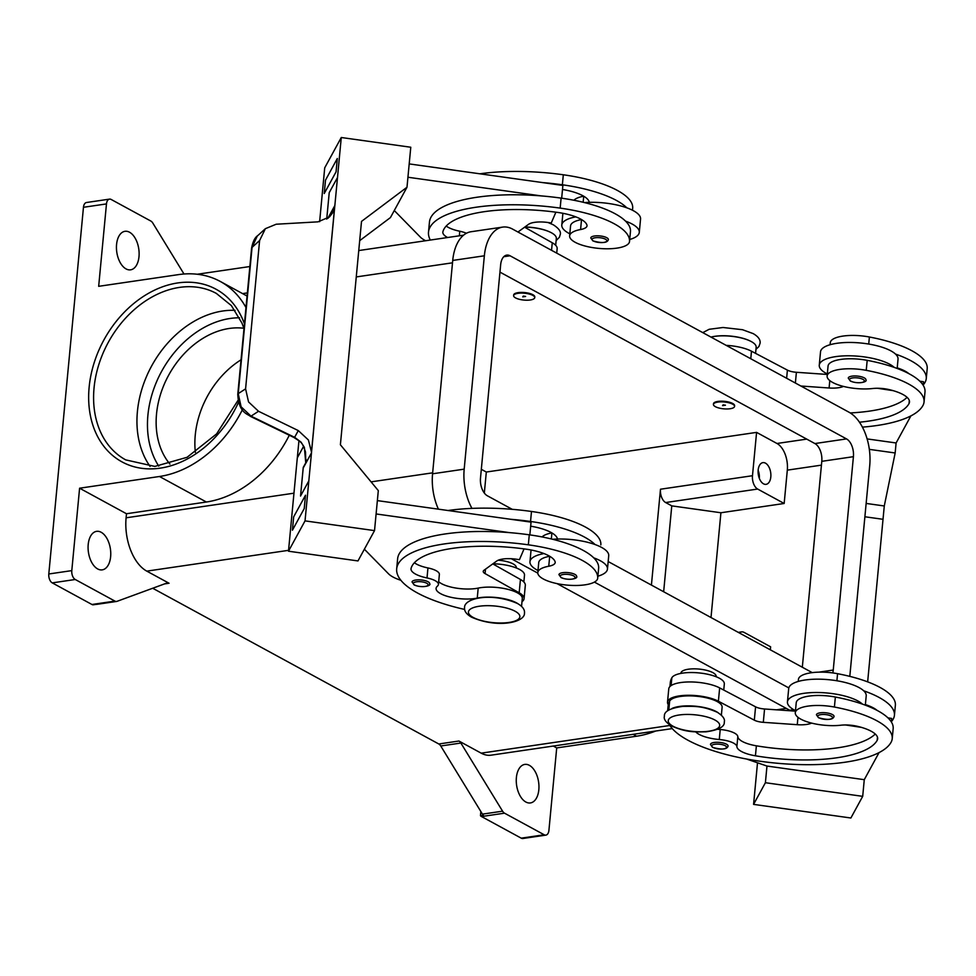 <?xml version="1.0" encoding="UTF-8"?>
<svg xmlns="http://www.w3.org/2000/svg" width="976" height="976" viewBox="0 0 976 976"><rect width="100%" height="100%" fill="white"/><g stroke="black" fill="none" stroke-linecap="round" stroke-linejoin="round"><path stroke-width="1.46" d="M859.429 422.205A99.088 32.049 -174.6 0 0 909.01 403.625A35.392 11.444 -174.6 0 0 909.486 402.088A35.392 11.444 -174.6 0 0 889.38 389.656A17.69 5.722 -174.6 0 0 872.654 388.521A30.085 9.736 5.4 0 1 847.9 387.387A30.085 9.736 5.4 0 1 827.123 376.028A30.085 9.736 5.4 0 1 866.237 370.331A83.704 27.072 5.4 0 1 924.052 401.929A83.704 27.072 5.4 0 1 922.906 405.565A113.24 36.637 5.4 0 1 862.406 427.134M710.955 337.086A26.535 8.589 5.4 0 1 717.031 336.11A26.535 8.589 5.4 0 1 743.553 338.562A26.535 8.589 5.4 0 1 756.156 347.236L755.57 353.361M732.622 404.149A10.614 3.428 5.4 0 1 734.562 406.406A10.614 3.428 5.4 0 1 727.047 408.968A10.614 3.428 5.4 0 1 715.371 406.675A10.614 3.428 5.4 0 1 713.432 404.406A10.614 3.428 5.4 0 1 720.947 401.856A10.614 3.428 5.4 0 1 732.622 404.149M713.432 404.406L713.493 403.747A10.614 3.428 5.4 0 1 721.008 401.185A10.614 3.428 5.4 0 1 732.683 403.478A10.614 3.428 5.4 0 1 734.623 405.748L734.562 406.406M722.557 405.626L723.131 404.833L725.436 405.199L722.557 405.626M695.742 731.866A24.766 8.015 -174.6 0 0 719.275 739.515A17.69 5.722 5.4 0 1 736.88 746.616A24.766 8.015 -174.6 0 0 755.436 755.802A99.088 32.049 -174.6 0 0 877.18 740.32A35.392 11.444 -174.6 0 0 877.668 738.783A35.392 11.444 -174.6 0 0 857.562 726.351A17.69 5.722 -174.6 0 0 840.824 725.217A30.085 9.736 5.4 0 1 816.07 724.082A30.085 9.736 5.4 0 1 795.294 712.724L796.233 702.732A30.085 9.736 5.4 0 1 835.358 697.035A83.704 27.072 5.4 0 1 862.406 704.111A38.93 12.59 -174.6 0 0 803.76 693.35A38.93 12.59 -174.6 0 0 787.437 701.89L788.706 688.556A38.93 12.59 5.4 0 1 805.029 680.016A38.93 12.59 5.4 0 1 863.675 690.776A83.704 27.072 5.4 0 1 894.431 715.298A83.704 27.072 5.4 0 1 893.284 718.934A113.24 36.637 5.4 0 1 891.381 721.703M787.437 701.89A38.93 12.59 -174.6 0 0 795.489 710.674M816.436 714.786A8.845 2.867 5.4 0 1 822.695 712.651A8.845 2.867 5.4 0 1 832.43 714.566A8.845 2.867 5.4 0 1 834.053 716.457C833.004 719.849 827.831 720.276 818.522 717.75L816.436 714.786M447.606 237.522A24.766 8.015 5.4 0 1 442.836 232.117A24.766 8.015 5.4 0 1 442.921 231.666A99.088 32.049 5.4 0 1 557.796 212.451A35.392 11.444 5.4 0 1 586.93 225.017A17.69 5.722 5.4 0 1 587.027 225.81A17.69 5.722 5.4 0 1 580.586 229.531A30.085 9.736 -174.6 0 0 569.63 235.863A30.085 9.736 -174.6 0 0 598.727 248.392A30.085 9.736 -174.6 0 0 629.52 241.523L630.459 231.532A30.085 9.736 -174.6 0 0 630.459 231.532A30.085 9.736 -174.6 0 0 630.472 231.483A83.704 27.072 -174.6 0 0 625.579 221.162A83.704 27.072 -174.6 0 0 561.102 198.116A113.24 36.637 -174.6 0 0 541.229 195.908L407.931 177.242M630.472 231.483L629.52 241.487A30.085 9.736 -174.6 0 0 629.52 241.487A83.704 27.072 -174.6 0 0 560.163 208.108A113.24 36.637 -174.6 0 0 428.501 232.117A113.24 36.637 -174.6 0 0 430.318 240.059M555.686 245.293L556.332 238.461A26.535 8.589 -174.6 0 0 524.771 227.079M632.668 208.242A30.085 9.736 -174.6 0 0 632.668 208.193A30.085 9.736 -174.6 0 0 632.68 208.144A83.704 27.072 -174.6 0 0 563.311 174.777A113.24 36.637 -174.6 0 0 479.887 173.813M515.548 297.9A10.614 3.428 -174.6 0 0 527.235 300.205A10.614 3.428 -174.6 0 0 534.738 297.643A10.614 3.428 -174.6 0 0 532.798 295.374A10.614 3.428 -174.6 0 0 521.123 293.081A10.614 3.428 -174.6 0 0 513.608 295.643A10.614 3.428 -174.6 0 0 515.548 297.9M513.608 295.643L513.669 294.972A10.614 3.428 5.4 0 1 521.184 292.41A10.614 3.428 5.4 0 1 532.859 294.703A10.614 3.428 5.4 0 1 534.811 296.972L534.738 297.643M525.613 296.436L523.307 296.07L522.733 296.85L525.613 296.436M598.63 568.276A30.085 9.736 -174.6 0 0 598.642 568.227A30.085 9.736 -174.6 0 0 598.642 568.178A83.704 27.072 -174.6 0 0 593.75 557.857A38.93 12.59 5.4 0 1 607.462 569.057L608.719 555.722A38.93 12.59 -174.6 0 0 595.006 544.523A83.704 27.072 -174.6 0 0 530.541 521.477A113.24 36.637 -174.6 0 0 510.668 519.281L531.054 522.136L529.846 534.897M530.663 526.186A35.392 11.444 5.4 0 1 557.308 538.386A17.69 5.722 5.4 0 1 557.406 539.045A38.93 12.59 5.4 0 1 595.006 544.523M557.406 539.045A38.93 12.59 -174.6 0 0 552.66 539.289M607.462 569.057A38.93 12.59 5.4 0 1 597.885 576.194M574.949 574.413A8.845 2.867 -174.6 0 0 565.214 572.497A8.845 2.867 -174.6 0 0 558.955 574.632L561.041 577.597C568.666 580.952 578.67 578.573 576.56 576.291A8.845 2.867 -174.6 0 0 574.949 574.413M758.169 470.042A10.968 6.259 -98.3 0 1 762.89 462.636A10.968 6.259 -98.3 0 1 770.808 476.935A10.968 6.259 -98.3 0 1 766.075 484.34A10.968 6.259 -98.3 0 1 758.169 470.042M759.328 478.374A10.968 6.259 81.7 0 0 758.145 470.298M498.236 560.212A17.69 5.722 5.4 0 1 513.083 563.896A17.69 5.722 5.4 0 1 516.328 567.666L516.304 567.959M518.378 604.01A26.535 8.589 -174.6 0 0 477.252 598.105A24.766 8.015 5.4 0 1 450.363 597.141A24.766 8.015 5.4 0 1 436.089 588.394A24.766 8.015 5.4 0 1 437.455 586.1A17.69 5.722 -174.6 0 0 438.431 584.465A17.69 5.722 -174.6 0 0 427.012 577.951A24.766 8.015 5.4 0 1 411.018 568.813A24.766 8.015 5.4 0 1 411.091 568.374A99.088 32.049 5.4 0 1 525.966 549.146A35.392 11.444 5.4 0 1 555.1 561.712A17.69 5.722 5.4 0 1 555.198 562.518A17.69 5.722 5.4 0 1 548.756 566.239A30.085 9.736 -174.6 0 0 537.8 572.57A30.085 9.736 -174.6 0 0 537.8 572.607A30.085 9.736 -174.6 0 0 566.897 585.088A30.085 9.736 -174.6 0 0 597.69 578.231A30.085 9.736 -174.6 0 0 597.69 578.182A83.704 27.072 -174.6 0 0 528.333 544.815A113.24 36.637 -174.6 0 0 396.683 568.813A113.24 36.637 -174.6 0 0 464.661 609.439M548.756 566.239L549.695 556.259A30.085 9.736 -174.6 0 0 538.74 562.566A30.085 9.736 -174.6 0 0 538.74 562.615M551.867 532.908A30.085 9.736 -174.6 0 0 542.083 536.946M412.043 581.964A8.845 2.867 5.4 0 1 418.301 579.842A8.845 2.867 5.4 0 1 428.037 581.745A8.845 2.867 5.4 0 1 429.647 583.636C431.758 585.905 421.754 588.296 414.129 584.929L412.043 581.964M608.39 239.596A8.845 2.867 -174.6 0 0 606.767 237.705A8.845 2.867 -174.6 0 0 597.044 235.802A8.845 2.867 -174.6 0 0 590.773 237.937L592.871 240.889C602.18 243.427 607.353 242.987 608.39 239.596M575.828 216.867A38.93 12.59 -174.6 0 0 561.786 225.029A38.93 12.59 -174.6 0 0 569.825 233.813M293.935 437.492L250.344 416.337A7.076 1.513 115.9 0 0 251.027 416.154L258.518 411.274L298.29 430.587L294.618 437.321L301.023 442.116L293.935 437.492A7.076 1.513 -64.1 0 0 294.618 437.321L251.027 416.154L241.109 406.785L238.229 393.645L252.052 247.379L259.604 240.535L265.387 228.677L276.196 224.224L318.017 221.845L329.473 216.94L332.633 212.792L334.719 206.265L313.796 427.647L334.792 206.131A21.228 19.898 28.6 0 0 334.853 205.509L327.863 218.319M300.547 496.015L303.194 468.053L311.478 452.888A21.228 19.898 28.6 0 0 311.527 452.254L308.392 439.969L298.29 430.587M303.194 468.053A21.228 19.898 28.6 0 0 303.243 467.419L305.756 462.807L306.049 459.342M301.023 442.116L304.366 447.337L305.756 462.807M258.518 411.274L248.551 401.929L245.586 388.851L238.229 393.645A7.076 2.294 -174.6 0 0 237.778 394.341A7.076 2.294 -174.6 0 0 237.778 394.463M250.295 416.301A7.076 1.513 115.9 0 0 250.344 416.337C248.209 414.129 238.681 413.177 237.778 394.341L251.601 248.087A7.076 2.294 -174.6 0 1 252.052 247.379L257.249 236.07L265.387 228.677M680.894 673.403L680.919 673.111A17.69 5.722 5.4 0 1 693.436 668.841A17.69 5.722 5.4 0 1 712.907 672.659A17.69 5.722 5.4 0 1 716.152 676.441L716.128 676.734M795.294 712.724A30.085 9.736 5.4 0 1 834.407 707.039A83.704 27.072 5.4 0 1 892.223 738.637A83.704 27.072 5.4 0 1 891.076 742.272A113.24 36.637 5.4 0 1 781.8 763.635A113.24 36.637 5.4 0 1 669.402 724.753M672.086 708.417A26.535 8.589 5.4 0 1 682.053 706.136A26.535 8.589 5.4 0 1 718.202 712.785M811.605 723.106A17.69 5.722 5.4 0 1 797.258 724.692L763.305 722.325A10.614 3.428 5.4 0 1 754.314 720.166L718.397 701.232A28.316 9.162 -174.6 0 0 687.299 695.29A28.316 9.162 -174.6 0 0 667.511 702.11A28.316 9.162 -174.6 0 0 668.035 704.233L668.304 704.672A113.24 36.637 5.4 0 1 669.634 701.122A26.535 8.589 5.4 0 1 683.005 696.144A26.535 8.589 5.4 0 1 709.515 698.596A26.535 8.589 5.4 0 1 722.118 707.271L721.374 715.14M798.246 681.431L798.441 679.394A30.085 9.736 5.4 0 1 837.567 673.696A83.704 27.072 5.4 0 1 895.37 705.294L894.431 715.298M669.939 686.531L670.292 682.7A113.24 36.637 5.4 0 1 671.842 677.783A26.535 8.589 5.4 0 1 685.201 672.806A26.535 8.589 5.4 0 1 711.724 675.258A26.535 8.589 5.4 0 1 724.326 683.932L723.753 690.056M710.467 744.42A8.845 2.867 5.4 0 1 716.726 742.285A8.845 2.867 5.4 0 1 726.461 744.188A8.845 2.867 5.4 0 1 728.084 746.079C727.035 749.47 721.862 749.91 712.553 747.372L710.467 744.42M864.26 377.871A8.845 2.867 5.4 0 1 865.883 379.749C867.981 382.031 857.977 384.41 850.352 381.055L848.266 378.09A8.845 2.867 5.4 0 1 854.525 375.955A8.845 2.867 5.4 0 1 864.26 377.871M827.319 373.979A38.93 12.59 5.4 0 1 819.267 365.195A38.93 12.59 5.4 0 1 835.59 356.643A38.93 12.59 5.4 0 1 894.236 367.403A83.704 27.072 5.4 0 1 924.992 391.937L924.052 401.929M819.267 365.195L820.523 351.86A38.93 12.59 -174.6 0 1 836.847 343.308A38.93 12.59 -174.6 0 1 895.504 354.068A38.93 12.59 5.4 0 1 898.03 359.18L897.164 368.464M235.057 310.331A94.77 71.529 -61.4 0 0 137.409 411.555A94.77 71.529 -61.4 0 0 150.084 466.43M241.035 359.802A80.618 60.841 -61.4 0 0 195.261 435.101A80.618 60.841 -61.4 0 0 195.371 452.388M243.854 328.265A80.618 60.841 -61.4 0 0 156.526 414.019A80.618 60.841 -61.4 0 0 169.922 464.076M109.519 199.128L86.51 202.508A7.076 4.038 81.7 0 0 85.107 203.228A7.076 4.038 81.7 0 0 83.46 207.29L106.469 203.911A7.076 4.038 -98.3 0 1 108.104 199.848A7.076 4.038 -98.3 0 1 109.519 199.128A7.076 4.038 -98.3 0 1 111.179 199.47L150.865 221.064A7.076 4.038 -98.3 0 1 151.89 221.869A7.076 4.038 -98.3 0 1 152.817 223.077L183.988 274M71.797 570.618L48.8 573.986A7.076 4.038 81.7 0 0 49.544 579.354A7.076 4.038 81.7 0 0 52.253 582.879L75.25 579.5A7.076 4.038 -98.3 0 1 72.553 575.986A7.076 4.038 -98.3 0 1 71.797 570.618L79.593 488.207L126.49 513.742L126.099 517.805A42.468 24.241 81.7 0 0 146.79 571.131L169.055 583.245A7.076 4.038 81.7 0 0 167.982 582.904A7.076 4.038 81.7 0 0 167.396 582.904A7.076 4.038 81.7 0 0 166.933 583.026L117.059 601.326A7.076 4.038 -98.3 0 1 116.595 601.448A7.076 4.038 -98.3 0 1 116.01 601.46A7.076 4.038 -98.3 0 1 114.936 601.106L75.25 579.5M481.534 816.558L504.531 813.179A7.076 4.038 -98.3 0 1 503.494 812.374A7.076 4.038 -98.3 0 1 502.579 811.178L482.449 814.13A7.076 4.038 81.7 0 0 483.34 815.289L480.46 815.716A7.076 4.038 81.7 0 0 480.497 815.753A7.076 4.038 81.7 0 0 481.534 816.558L521.221 838.152A7.076 4.038 81.7 0 0 522.88 838.494L545.877 835.114A7.076 4.038 -98.3 0 1 544.218 834.785L521.221 838.152M553.27 746.042L556.71 747.921L548.927 830.332A7.076 4.038 -98.3 0 1 547.292 834.395A7.076 4.038 -98.3 0 1 545.877 835.114M458.927 741.028L438.797 743.98A7.076 4.038 -98.3 0 1 439.834 744.786A7.076 4.038 -98.3 0 1 440.749 745.981L460.879 743.041A7.076 4.038 81.7 0 0 459.952 741.833A7.076 4.038 81.7 0 0 458.927 741.028L481.18 753.155A42.468 24.241 81.7 0 0 491.135 755.168L672.257 728.596M114.936 601.106L91.939 604.486A7.076 4.038 81.7 0 0 93.013 604.827A7.076 4.038 81.7 0 0 93.049 604.827L95.929 604.412A7.076 4.038 81.7 0 0 96.465 604.4L116.595 601.448M538.825 789.779A19.459 11.102 -98.3 0 1 530.432 802.931A19.459 11.102 -98.3 0 1 516.389 777.579A19.459 11.102 -98.3 0 1 524.783 764.415A19.459 11.102 -98.3 0 1 538.825 789.779M138.995 256.676A19.459 11.102 -98.3 0 1 130.601 269.827A19.459 11.102 -98.3 0 1 116.571 244.464A19.459 11.102 -98.3 0 1 124.952 231.312A19.459 11.102 -98.3 0 1 138.995 256.676M110.63 556.698A19.459 11.102 -98.3 0 1 102.248 569.862A19.459 11.102 -98.3 0 1 88.206 544.498A19.459 11.102 -98.3 0 1 96.6 531.347A19.459 11.102 -98.3 0 1 110.63 556.698M482.449 814.13L440.749 745.981M438.797 743.98L152.695 588.247M91.939 604.486L52.253 582.879M48.8 573.986L83.46 207.29M480.46 815.716L480.851 811.52M504.531 813.179L544.218 834.785M242.353 409.786A107.153 80.874 118.6 0 1 159.466 476.495L79.593 488.207M106.469 203.911L98.674 286.322L178.547 274.61A107.153 80.874 118.6 0 1 220.234 281.43A107.153 80.874 118.6 0 1 245.976 307.538M289.286 435.235A107.153 80.874 118.6 0 1 206.363 502.018L126.49 513.742M484.328 493.039L486.316 472.03L481.327 469.31M460.879 743.041L502.579 811.178M655.75 731.012A107.153 80.874 118.6 0 1 636.584 736.209L556.71 747.921M651.419 585.088L660.484 489.22A10.614 6.063 81.7 0 0 665.656 502.542L671.769 505.873L720.91 512.754L711.004 617.527M663.656 591.749L671.769 505.873M486.316 472.03L756.583 432.38L752.484 475.715A10.614 6.063 81.7 0 0 757.657 489.049L784.167 503.482L720.91 512.754M739.466 633.009A10.614 6.063 -98.3 0 1 741.614 631.899A10.614 6.063 -98.3 0 1 744.102 632.399L770.613 646.82L770.332 649.809M756.583 432.38L776.969 443.482A21.228 12.115 -98.3 0 1 787.315 470.139L784.167 503.482M746.518 759.011L766.977 766.05L765.404 782.715L862.699 796.343L850.877 817.998L753.582 804.383L757.51 762.793M867.103 438.907L896.102 442.97L895.163 452.974L884.28 505.971L867.652 681.87M862.699 796.343L864.272 779.665M864.882 516.768L883.024 519.305L864.882 516.768M766.977 766.05L864.272 779.678L879.047 752.606M765.404 782.715L753.582 804.383M866.151 503.433L884.28 505.971M869.323 449.363L895.163 452.974M910.876 415.91L896.102 442.97M923.174 385.252L923.516 381.738L919.782 381.177M827.123 376.028L828.063 366.024A30.085 9.736 5.4 0 1 867.188 360.339A83.704 27.072 5.4 0 1 894.236 367.403M830.076 344.735L830.271 342.698A30.085 9.736 5.4 0 1 869.384 337.001A83.704 27.072 5.4 0 1 927.2 368.599L926.261 378.603A83.704 27.072 5.4 0 1 925.114 382.226A113.24 36.637 5.4 0 1 923.198 384.995M667.511 702.11L668.78 688.775A28.316 9.162 5.4 0 1 688.568 681.956A28.316 9.162 5.4 0 1 719.654 687.897L755.583 706.831A10.614 3.428 -174.6 0 0 764.562 708.991L795.44 711.138M887.965 717.872L891.686 718.434L891.356 721.947M861.357 727.364L845.606 724.973M717.897 729.279A24.766 8.015 -174.6 0 0 720.227 729.511A17.69 5.722 5.4 0 1 737.819 736.624A24.766 8.015 -174.6 0 0 756.376 745.81A99.088 32.049 -174.6 0 0 875.252 734.037M667.645 710.772L668.096 706.038A113.24 36.637 5.4 0 1 668.304 704.672M877.095 710.382A35.392 11.444 -174.6 0 0 865.383 704.587M862.406 704.111A83.704 27.072 5.4 0 1 893.162 728.633L892.223 738.637M300.632 442.311C302.035 442.994 303.658 446.252 305.525 452.095L305.744 462.551M259.604 240.535L245.586 388.851M311.478 452.888L305.037 520.879L288.481 551.208L297.302 457.866L303.548 446.422M308.831 480.875L300.535 496.04L303.243 467.419M292.422 530.2L304.244 508.545L305.512 495.21L293.666 516.865L292.41 530.2L304.244 508.545M297.314 457.842L298.937 440.737M311.454 452.376L313.796 427.659M328.351 217.941L329.022 216.696M305.037 520.879L374.528 530.615L378.31 490.611L340.392 444.763L361.51 221.406L406.992 187.246L410.774 147.242L341.271 137.506L324.715 167.835L319.628 221.686M334.853 205.509L337.501 177.51L329.229 192.675L326.728 219.1L329.217 192.675L337.501 177.51L341.271 137.506M311.527 452.254L313.857 427.537M324.239 193.504L336.073 171.849L337.318 158.502L336.061 171.837L324.239 193.504L325.496 180.17L337.318 158.502M288.481 551.208L357.972 560.932L374.528 530.615M376.102 513.949L509.411 532.615A113.24 36.637 -174.6 0 0 397.622 558.809L396.683 568.813M510.668 519.281L377.37 500.615M305.512 495.21L304.231 508.545M359.693 240.657L390.437 217.575L406.992 187.246M409.2 163.907L562.884 185.428L561.676 198.189M541.229 195.908A113.24 36.637 -174.6 0 0 429.452 222.113L428.501 232.117M394.28 210.535L420.314 237.07A35.392 11.444 -174.6 0 0 425.646 240.743M580.586 229.531L581.525 219.563A30.085 9.736 -174.6 0 0 570.57 225.871A30.085 9.736 -174.6 0 0 570.57 225.907L569.63 235.863A30.085 9.736 -174.6 0 0 569.618 235.911M629.715 239.486A38.93 12.59 -174.6 0 0 639.292 232.361A38.93 12.59 -174.6 0 0 625.579 221.162M584.49 202.581A38.93 12.59 5.4 0 1 589.236 202.337A38.93 12.59 5.4 0 1 626.836 207.827A38.93 12.59 5.4 0 1 640.549 219.027L639.292 232.361M583.697 196.2A30.085 9.736 -174.6 0 0 573.912 200.251M400.868 580.293A35.392 11.444 5.4 0 1 388.485 573.778L364.377 549.207M438.431 584.465L439.371 574.461A17.69 5.722 -174.6 0 0 427.952 567.947A24.766 8.015 5.4 0 1 414.385 562.749M521.55 606.364L522.294 598.495A26.535 8.589 -174.6 0 0 506.995 589.126A26.535 8.589 -174.6 0 0 478.191 588.101A24.766 8.015 5.4 0 1 438.688 581.696M524.063 548.878L519.452 559.663L515.975 559.175A17.69 5.722 -174.6 0 0 496.674 561.066L483.986 570.277A10.614 3.428 -174.6 0 0 483.23 571.399A10.614 3.428 -174.6 0 0 485.06 573.595L519.171 592.798A28.316 9.162 5.4 0 1 524.063 598.666A28.316 9.162 5.4 0 1 522.001 601.68M524.063 598.666L525.32 585.332A28.316 9.162 -174.6 0 0 520.44 579.463L492.782 563.896M593.75 557.857A83.704 27.072 -174.6 0 0 529.285 534.811A113.24 36.637 -174.6 0 0 509.411 532.615M523.856 581.989L524.502 575.169A26.535 8.589 -174.6 0 0 492.941 563.774M600.85 544.852L600.838 544.889A30.085 9.736 -174.6 0 0 600.838 544.889A30.085 9.736 -174.6 0 0 600.85 544.852A83.704 27.072 -174.6 0 0 531.481 511.473A113.24 36.637 -174.6 0 0 448.057 510.509M790.828 710.821A42.468 24.241 -98.3 0 1 789.682 710.247L557.064 583.624M537.8 573.132L511.339 558.736M438.395 509.155A42.468 24.241 -98.3 0 1 432.563 473.787L452.73 260.433A42.468 24.241 -98.3 0 1 471.03 231.739L502.664 227.103A42.468 24.241 -98.3 0 1 512.607 229.116L849.047 412.238A42.468 24.241 -98.3 0 1 869.726 465.564L849.803 676.38M802.321 667.23L821.792 461.331A14.152 8.076 81.7 0 0 814.899 443.555L499.968 272.121M512.241 509.326L487.402 495.808A14.152 8.076 -98.3 0 1 480.497 478.033L500.664 264.679A14.152 8.076 -98.3 0 1 506.776 255.114A14.152 8.076 -98.3 0 1 510.082 255.785L846.521 438.907A14.152 8.076 -98.3 0 1 853.414 456.683L833.248 670.036A14.152 8.076 -98.3 0 1 832.76 672.928M812.239 672.635L608.17 561.542M471.945 508.386A42.468 24.241 -98.3 0 1 464.186 469.151L484.352 255.797A42.468 24.241 -98.3 0 1 502.664 227.103M788.815 687.921L594.421 582.099M537.996 570.509A38.93 12.59 5.4 0 1 529.956 561.737A38.93 12.59 5.4 0 1 543.998 553.563M562.493 189.49A35.392 11.444 5.4 0 1 589.138 201.678A17.69 5.722 5.4 0 1 589.236 202.337M626.836 207.827A83.704 27.072 -174.6 0 0 562.371 184.781A113.24 36.637 -174.6 0 0 542.497 182.573M466.43 233.252A17.69 5.722 -174.6 0 0 459.781 231.239A24.766 8.015 5.4 0 1 446.215 226.054M524.6 227.201L552.257 242.756A28.316 9.162 5.4 0 1 557.15 248.636L556.723 253.126M517.963 232.02L528.492 224.37A17.69 5.722 5.4 0 1 547.804 222.479L551.281 222.967L555.881 212.182M863.675 690.776A38.93 12.59 5.4 0 1 866.212 695.888L865.334 705.16M895.504 354.068A83.704 27.072 5.4 0 1 926.261 378.603M908.912 373.674A35.392 11.444 -174.6 0 0 897.212 367.879M850.218 412.933A99.088 32.049 -174.6 0 0 907.082 397.342M877.436 388.265L893.186 390.656M800.869 386.02L829.088 387.997A17.69 5.722 -174.6 0 0 843.435 386.411M827.27 374.442L796.392 372.283A10.614 3.428 5.4 0 1 787.4 370.124L751.483 351.201A28.316 9.162 -174.6 0 0 726.181 345.358M711.272 337.013A25.827 8.357 5.4 0 1 749.312 340.6M714.957 720.032A25.827 8.357 5.4 0 1 708.844 731.207A25.827 8.357 5.4 0 1 672.976 726.193A25.827 8.357 5.4 0 1 679.076 715.005A25.827 8.357 5.4 0 1 714.957 720.032M239.535 317.786A91.232 68.857 -61.4 0 0 147.901 415.276A91.232 68.857 -61.4 0 0 158.771 466.138M819.084 717.836A7.43 2.403 5.4 0 1 820.828 714.627A7.43 2.403 5.4 0 1 831.149 716.067A7.43 2.403 5.4 0 1 829.393 719.288A7.43 2.403 5.4 0 1 819.084 717.836M632.68 208.144L632.472 210.23M573.668 575.913A7.43 2.403 -174.6 0 0 563.347 574.461A7.43 2.403 -174.6 0 0 561.59 577.682A7.43 2.403 -174.6 0 0 571.912 579.134A7.43 2.403 -174.6 0 0 573.668 575.913M515.133 611.257A25.827 8.357 -174.6 0 0 479.253 606.242A25.827 8.357 -174.6 0 0 473.153 617.418A25.827 8.357 -174.6 0 0 509.033 622.444A25.827 8.357 -174.6 0 0 515.133 611.257M551.33 538.959L551.904 532.92M426.756 583.245A7.43 2.403 -174.6 0 0 416.435 581.806A7.43 2.403 -174.6 0 0 414.678 585.027A7.43 2.403 -174.6 0 0 424.999 586.466A7.43 2.403 -174.6 0 0 426.756 583.245M593.42 240.987A7.43 2.403 -174.6 0 0 603.741 242.426A7.43 2.403 -174.6 0 0 605.498 239.218A7.43 2.403 -174.6 0 0 595.177 237.766A7.43 2.403 -174.6 0 0 593.42 240.987M834.407 707.039L835.358 697.035M836.896 680.76L837.567 673.696M713.114 747.47A7.43 2.403 5.4 0 1 714.859 744.249A7.43 2.403 5.4 0 1 725.18 745.701A7.43 2.403 5.4 0 1 723.423 748.909A7.43 2.403 5.4 0 1 713.114 747.47M862.979 379.371A7.43 2.403 5.4 0 1 861.222 382.592A7.43 2.403 5.4 0 1 850.901 381.14A7.43 2.403 5.4 0 1 852.658 377.919A7.43 2.403 5.4 0 1 862.979 379.371M238.071 400.258L216.611 433.893L187.063 457.305L154.842 466.418L125.733 459.891A94.77 71.529 118.6 0 1 94.05 387.948A94.77 71.529 118.6 0 1 216.355 293.422L231.385 305.61L241.999 323.19L243.988 328.68M244.439 323.873A98.308 74.2 -61.4 0 0 159.283 288.066A98.308 74.2 -61.4 0 0 89.133 387.265A98.308 74.2 -61.4 0 0 143.96 468.578A98.308 74.2 -61.4 0 0 238.534 402.222M786.29 708.393L776.542 709.82M669.853 725.473L481.18 753.155M288.567 550.33L146.79 571.131M164.529 583.904L169.055 583.245M452.51 262.812L356.264 276.928M247.367 292.91L242.597 293.605M432.649 472.835L371.087 481.863M293.971 493.185L126.099 517.805M633.131 734.33L636.584 736.209M159.466 476.495L206.363 502.018M757.657 489.049L665.656 502.542M787.315 470.139L821.426 465.137M797.965 717.299L797.258 724.692M764.562 708.991L763.305 722.325M755.583 706.831L754.314 720.166M719.654 687.897L718.397 701.232M671.11 685.579L671.842 677.783M668.804 709.967L669.634 701.122M719.275 739.515L720.227 729.511M736.88 746.616L737.819 736.624M755.436 755.802L756.376 745.81M877.18 740.32L877.473 737.185M485.487 569.203L485.06 573.595M520.44 579.463L519.171 592.798M530.541 521.477L531.481 511.473M477.252 598.105L478.191 588.101M427.012 577.951L427.952 567.947M597.69 578.182L598.642 568.178M528.333 544.815L529.285 534.811M752.484 475.715L660.484 489.22M776.969 443.482L806.737 439.115M503.787 256.7L510.082 255.785M814.899 443.555L846.521 438.907M821.792 461.331L853.414 456.683M818.827 672.159L833.248 670.036M432.563 473.787L464.186 469.151M452.73 260.433L484.352 255.797M789.682 710.247L793.634 709.662M549.488 231.837A25.827 8.357 -174.6 0 0 524.905 226.981M563.311 174.777L562.371 184.781M583.733 196.225L583.16 202.264M561.102 198.116L560.163 208.108M459.781 231.239L459.354 235.802M551.55 250.307L552.257 242.756M869.384 337.001L868.725 344.052M867.188 360.339L866.237 370.331M909.303 400.489L909.01 403.625M750.776 358.753L751.483 351.201M786.632 378.273L787.4 370.124M795.379 383.031L796.392 372.283M829.088 387.997L829.795 380.591M548.012 222.504L553.343 224.822C558.821 228.384 561.127 231.605 560.261 234.46L559.407 237.241L556.137 240.596M524.466 613.172C524.942 609.671 522.624 606.45 517.536 603.534C491.233 591.968 463.99 598.337 464.576 607.511C464.1 611.013 466.418 614.221 471.506 617.149C497.809 628.703 525.064 622.346 524.466 613.172M724.29 721.935C724.802 726.742 718.678 730.048 705.904 731.841C694.741 731.854 687.141 732.781 671.329 725.912C665.839 722.35 663.534 719.141 664.4 716.274C663.887 711.467 670.012 708.173 682.785 706.38C693.936 706.368 701.549 705.441 717.36 712.297C722.85 715.859 725.156 719.08 724.29 721.935M702.781 332.633L709.162 329.29L723.045 327.497L742.541 329.717L753.155 333.597C758.254 336.513 760.56 339.733 760.084 343.235L758.925 346.517L755.949 349.371M632.668 208.193L632.485 210.23M537.8 572.57L538.74 562.566M561.786 225.029L562.896 213.293M197.262 274.244L249.856 266.533M358.765 250.551L463.551 235.179M220.234 281.43L247.062 296.045M251.613 248.075C252.833 241.633 254.882 237.473 257.762 235.594M597.69 578.231L598.642 568.227M741.614 631.899L738.307 632.375M531.066 549.988L529.956 561.737"/></g></svg>
